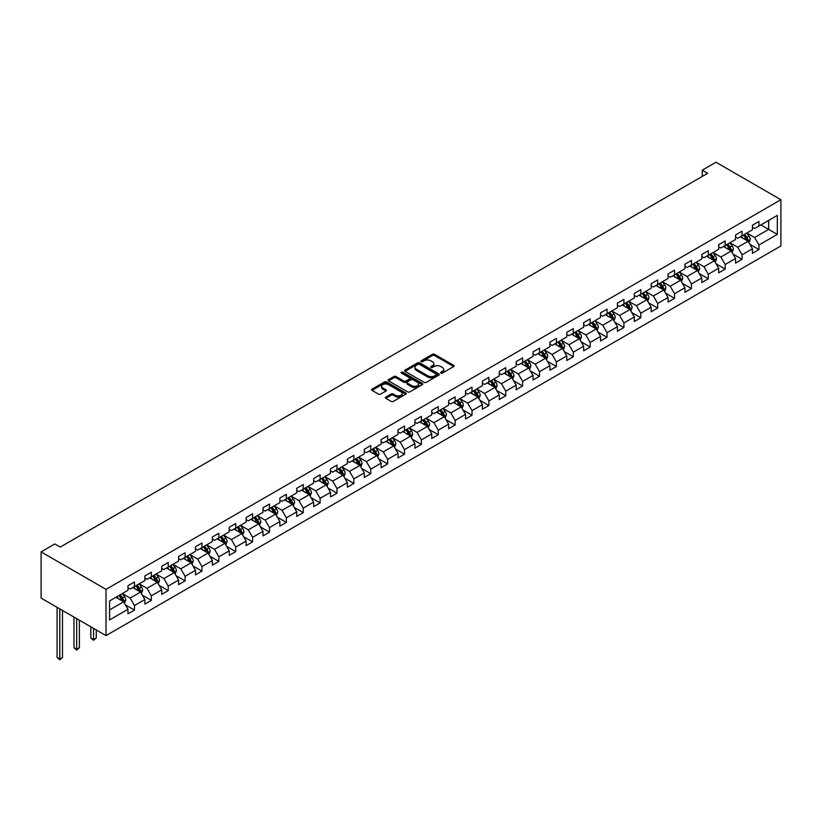 <?xml version="1.0" encoding="UTF-8"?>
<svg xmlns="http://www.w3.org/2000/svg" width="822" height="822" viewBox="0 0 822 822"><rect width="100%" height="100%" fill="white"/><g stroke="black" fill="none" stroke-linecap="round" stroke-linejoin="round"><path stroke-width="1.23" d="M440.89 373.075A1.048 0.606 0 0 0 442.38 373.075L453.662 366.561A1.5 0.863 0 0 0 454.104 365.954A1.5 0.863 0 0 0 453.662 365.338L434.55 354.303A1.5 0.863 0 0 0 432.423 354.303L421.141 360.817A1.048 0.606 0 0 0 422.621 361.67L424.09 360.827A4.809 2.774 0 0 1 430.882 360.827L432.475 361.752A4.809 2.774 0 0 1 433.882 363.714A4.809 2.774 0 0 1 432.475 365.677L431.016 366.52A1.048 0.606 0 0 0 432.506 367.372L433.965 366.53A4.809 2.774 0 0 1 440.756 366.53L442.349 367.455A4.809 2.774 0 0 1 443.757 369.417A4.809 2.774 0 0 1 442.349 371.38L440.89 372.222A1.048 0.606 0 0 0 440.89 373.075L440.89 372.222M385.806 397.098A1.5 0.863 0 0 0 385.364 397.704A1.5 0.863 0 0 0 385.806 398.321L391.169 401.413A1.5 0.863 0 0 0 393.286 401.413L405.821 394.18A1.5 0.863 0 0 0 406.263 393.574A1.5 0.863 0 0 0 405.821 392.957L386.7 381.922A1.5 0.863 0 0 0 384.583 381.922L372.047 389.155A1.5 0.863 0 0 0 371.606 389.772A1.5 0.863 0 0 0 372.047 390.378L378.531 394.118A1.5 0.863 0 0 0 380.648 394.118L386.011 391.025A1.5 0.863 0 0 0 386.453 390.409A1.5 0.863 0 0 0 386.011 389.803L382.805 387.943A4.018 2.322 0 0 1 381.624 386.309A4.018 2.322 0 0 1 384.11 384.162A4.018 2.322 0 0 1 388.487 384.665L401.064 391.93A4.018 2.322 0 0 1 402.246 393.574A4.018 2.322 0 0 1 399.759 395.711A4.018 2.322 0 0 1 395.382 395.207L393.286 393.995A1.5 0.863 0 0 0 391.169 393.995L385.806 397.098L385.806 398.321L391.169 395.248L391.169 393.995M780.9 199.725L715.983 162.253L702.245 170.185L707.66 173.308L60.253 547.082L54.838 543.959L41.1 551.891L106.017 589.364L780.9 199.725L780.9 245.953L106.017 635.591L106.017 589.364M424.193 382.353A1.5 0.863 0 0 0 426.32 382.353L438.845 375.12A1.5 0.863 0 0 0 439.287 374.503A1.5 0.863 0 0 0 438.845 373.887L419.734 362.851A1.5 0.863 0 0 0 417.607 362.851L405.071 370.085A1.5 0.863 0 0 0 404.64 370.701A1.5 0.863 0 0 0 405.071 371.318L424.193 382.353M401.835 373.301A1.048 0.606 0 0 1 402.903 373.455L402.903 372.202L422.333 383.422A1.5 0.863 0 0 1 422.775 384.038A1.5 0.863 0 0 1 422.333 384.655L409.798 391.889A1.5 0.863 0 0 1 407.681 391.889L388.559 380.853L388.559 379.62A1.5 0.863 0 0 0 388.128 380.237A1.5 0.863 0 0 0 388.559 380.853M388.559 379.62L393.923 376.527A1.5 0.863 0 0 1 396.05 376.527L403.797 380.997A1.5 0.863 0 0 0 405.924 380.997L409.479 378.952A1.5 0.863 0 0 0 409.921 378.336A1.5 0.863 0 0 0 409.479 377.719L401.413 373.065A1.048 0.606 0 0 1 402.903 372.202M125.437 604.889L134.469 610.109L134.469 605.547L144.857 599.546L144.857 604.108L151.34 600.358L151.34 595.806L161.729 589.806L161.729 594.368L168.222 590.617L168.222 586.055L178.61 580.065L178.61 584.617L185.104 580.877L185.104 576.314L195.482 570.314L195.482 574.876L201.976 571.126L201.976 566.574L212.364 560.573L212.364 565.135L218.858 561.385L218.858 556.823L229.246 550.832L229.246 555.384L235.729 551.644L235.729 547.082L246.117 541.082L246.117 545.644L252.611 541.893L252.611 537.341L262.999 531.341L262.999 535.903L269.493 532.153L269.493 527.59L279.87 521.6L279.87 526.152L286.364 522.412L286.364 517.85L296.752 511.849L296.752 516.411L303.246 512.661L303.246 508.109L313.634 502.108L313.634 506.671L320.118 502.92L320.118 498.358L330.506 492.368L330.506 496.92L336.999 493.179L336.999 488.617L347.387 482.617L347.387 487.179L353.871 483.428L353.871 478.866L364.259 472.876L364.259 477.438L370.753 473.688L370.753 469.126L381.141 463.135L381.141 467.687L387.635 463.947L387.635 459.385L398.012 453.384L398.012 457.946L404.506 454.196L404.506 449.634L414.894 443.644L414.894 448.206L421.388 444.455L421.388 439.893L431.776 433.903L431.776 438.455L438.26 434.715L438.26 430.153L448.648 424.152L448.648 428.714L455.141 424.964L455.141 420.402L465.529 414.411L465.529 418.973L472.023 415.223L472.023 410.661L482.401 404.671L482.401 409.222L488.895 405.482L488.895 400.92L499.283 394.92L499.283 399.482L505.777 395.731L505.777 391.169L516.165 385.179L516.165 389.741L522.648 385.991L522.648 381.429L533.036 375.438L533.036 379.99L539.53 376.25L539.53 371.688L549.918 365.687L549.918 370.249L556.412 366.499L556.412 361.937L566.79 355.947L566.79 360.509L573.283 356.758L573.283 352.196L583.671 346.206L583.671 350.758L590.165 347.018L590.165 342.455L600.543 336.455L600.543 341.017L607.037 337.267L607.037 332.705L617.425 326.714L617.425 331.276L623.919 327.526L623.919 322.964L634.307 316.963L634.307 321.525L640.79 317.785L640.79 313.223L651.178 307.223L651.178 311.785L657.672 308.034L657.672 303.472L668.06 297.482L668.06 302.044L674.554 298.294L674.554 293.731L684.932 287.731L684.932 292.293L691.425 288.553L691.425 283.991L701.813 277.99L701.813 282.552L708.307 278.802L708.307 274.24L718.695 268.249L718.695 272.812L725.179 269.061L725.179 264.499L735.567 258.498L735.567 263.061L742.061 259.32L742.061 254.758L752.449 248.758L752.449 253.32L758.942 249.569L758.942 245.007L777.335 234.393L777.335 215.405L768.673 220.399L768.673 229.4L777.335 234.393M134.469 610.109L127.975 613.849L127.975 609.297L109.583 619.911L109.583 600.923L127.975 590.309L127.975 585.747L134.469 581.997L134.469 586.559L144.857 580.558L144.857 575.996L151.34 572.256L151.34 576.808L161.729 570.817L161.729 566.255L168.222 562.505L168.222 567.067L178.61 561.077L178.61 556.515L185.104 552.764L185.104 557.326L195.482 551.326L195.482 546.764L201.976 543.023L201.976 547.575L212.364 541.585L212.364 537.023L218.858 533.273L218.858 537.835L229.246 531.844L229.246 527.282L235.729 523.532L235.729 528.094L246.117 522.093L246.117 517.531L252.611 513.791L252.611 518.343L262.999 512.353L262.999 507.791L269.493 504.04L269.493 508.602L279.87 502.612L279.87 498.05L286.364 494.299L286.364 498.862L296.752 492.861L296.752 488.299L303.246 484.559L303.246 489.111L313.634 483.12L313.634 478.558L320.118 474.808L320.118 479.37L330.506 473.38L330.506 468.817L336.999 465.067L336.999 469.629L347.387 463.629L347.387 459.066L353.871 455.326L353.871 459.878L364.259 453.888L364.259 449.326L370.753 445.575L370.753 450.137L381.141 444.137L381.141 439.585L387.635 435.835L387.635 440.397L398.012 434.396L398.012 429.834L404.506 426.094L404.506 430.646L414.894 424.655L414.894 420.093L421.388 416.343L421.388 420.905L431.776 414.905L431.776 410.353L438.26 406.602L438.26 411.164L448.648 405.164L448.648 400.602L455.141 396.862L455.141 401.413L465.529 395.423L465.529 390.861L472.023 387.111L472.023 391.673L482.401 385.672L482.401 381.12L488.895 377.37L488.895 381.932L499.283 375.931L499.283 371.369L505.777 367.629L505.777 372.181L516.165 366.191L516.165 361.629L522.648 357.878L522.648 362.44L533.036 356.44L533.036 351.888L539.53 348.138L539.53 352.7L549.918 346.699L549.918 342.137L556.412 338.397L556.412 342.949L566.79 336.958L566.79 332.396L573.283 328.646L573.283 333.208L583.671 327.207L583.671 322.656L590.165 318.905L590.165 323.467L600.543 317.467L600.543 312.905L607.037 309.164L607.037 313.716L617.425 307.726L617.425 303.164L623.919 299.413L623.919 303.976L634.307 297.975L634.307 293.423L640.79 289.673L640.79 294.235L651.178 288.234L651.178 283.672L657.672 279.932L657.672 284.484L668.06 278.494L668.06 273.932L674.554 270.181L674.554 274.743L684.932 268.743L684.932 264.191L691.425 260.44L691.425 265.003L701.813 259.002L701.813 254.44L708.307 250.7L708.307 255.252L718.695 249.261L718.695 244.699L725.179 240.949L725.179 245.511L735.567 239.51L735.567 234.958L742.061 231.208L742.061 235.77L752.449 229.77L752.449 225.207L758.942 221.467L758.942 226.019L777.335 215.405M132.732 587.555L140.531 592.056L130.143 598.046L122.355 593.556M127.975 587.802L130.143 589.055L134.469 586.559M130.143 598.046L134.469 605.547M140.531 592.056L144.857 599.546M149.614 577.815L157.403 582.305L147.015 588.305L139.226 583.805M144.857 578.061L147.015 579.315L151.34 576.808M147.015 588.305L151.34 595.806M157.403 582.305L161.729 589.806M166.496 568.064L174.285 572.564L163.897 578.565L156.108 574.064M161.729 568.321L163.897 569.564L168.222 567.067M163.897 578.565L168.222 586.055M174.285 572.564L178.61 580.065M183.368 558.323L191.156 562.823L180.768 568.814L172.98 564.324M178.61 558.57L180.768 559.823L185.104 557.326M180.768 568.814L185.104 576.314M191.156 562.823L195.482 570.314M200.249 548.582L208.038 553.072L197.65 559.073L189.861 554.573M195.482 548.829L197.65 550.082L201.976 547.575M197.65 559.073L201.976 566.574M208.038 553.072L212.364 560.573M217.121 538.831L224.909 543.332L214.532 549.332L206.733 544.832M212.364 539.088L214.532 540.331L218.858 537.835M214.532 549.332L218.858 556.823M224.909 543.332L229.246 550.832M234.003 529.091L241.791 533.591L231.403 539.581L223.615 535.091M229.246 529.337L231.403 530.591L235.729 528.094M231.403 539.581L235.729 547.082M241.791 533.591L246.117 541.082M250.874 519.35L258.673 523.84L248.285 529.841L240.497 525.34M246.117 519.596L248.285 520.85L252.611 518.343M248.285 529.841L252.611 537.341M258.673 523.84L262.999 531.341M267.756 509.599L275.545 514.099L265.157 520.1L257.368 515.6M262.999 509.856L265.157 511.099L269.493 508.602M265.157 520.1L269.493 527.59M275.545 514.099L279.87 521.6M284.638 499.858L292.427 504.359L282.038 510.349L274.25 505.859M279.87 500.105L282.038 501.358L286.364 498.862M282.038 510.349L286.364 517.85M292.427 504.359L296.752 511.849M301.51 490.118L309.298 494.608L298.92 500.608L291.122 496.108M296.752 490.364L298.92 491.618L303.246 489.111M298.92 500.608L303.246 508.109M309.298 494.608L313.634 502.108M318.391 480.367L326.18 484.867L315.792 490.868L308.003 486.367M313.634 480.623L315.792 481.867L320.118 479.37M315.792 490.868L320.118 498.358M326.18 484.867L330.506 492.368M335.263 470.626L343.062 475.126L332.674 481.117L324.885 476.626M330.506 470.872L332.674 472.126L336.999 469.629M332.674 481.117L336.999 488.617M343.062 475.126L347.387 482.617M352.145 460.885L359.933 465.375L349.545 471.376L341.757 466.875M347.387 461.132L349.545 462.385L353.871 459.878M349.545 471.376L353.871 478.866M359.933 465.375L364.259 472.876M369.027 451.134L376.815 455.635L366.427 461.635L358.639 457.135M364.259 451.391L366.427 452.634L370.753 450.137M366.427 461.635L370.753 469.126M376.815 455.635L381.141 463.135M385.898 441.393L393.687 445.894L383.299 451.884L375.51 447.394M381.141 441.64L383.299 442.894L387.635 440.397M383.299 451.884L387.635 459.385M393.687 445.894L398.012 453.384M402.78 431.653L410.568 436.143L400.18 442.144L392.392 437.643M398.012 431.899L400.18 433.153L404.506 430.646M400.18 442.144L404.506 449.634M410.568 436.143L414.894 443.644M419.652 421.902L427.44 426.402L417.062 432.403L409.274 427.902M414.894 422.159L417.062 423.402L421.388 420.905M417.062 432.403L421.388 439.893M427.44 426.402L431.776 433.903M436.533 412.161L444.322 416.662L433.934 422.652L426.145 418.162M431.776 412.408L433.934 413.661L438.26 411.164M433.934 422.652L438.26 430.153M444.322 416.662L448.648 424.152M453.415 402.42L461.204 406.911L450.816 412.911L443.027 408.411M448.648 402.667L450.816 403.921L455.141 401.413M450.816 412.911L455.141 420.402M461.204 406.911L465.529 414.411M470.287 392.669L478.075 397.17L467.687 403.17L459.899 398.67M465.529 392.926L467.687 394.17L472.023 391.673M467.687 403.17L472.023 410.661M478.075 397.17L482.401 404.671M487.169 382.929L494.957 387.429L484.569 393.419L476.781 388.929M482.401 383.175L484.569 384.429L488.895 381.932M484.569 393.419L488.895 400.92M494.957 387.429L499.283 394.92M504.04 373.188L511.829 377.678L501.451 383.679L493.652 379.178M499.283 373.435L501.451 374.688L505.777 372.181M501.451 383.679L505.777 391.169M511.829 377.678L516.165 385.179M520.922 363.437L528.71 367.937L518.322 373.938L510.534 369.438M516.165 363.694L518.322 364.937L522.648 362.44M518.322 373.938L522.648 381.429M528.71 367.937L533.036 375.438M537.793 353.696L545.592 358.197L535.204 364.187L527.416 359.697M533.036 353.943L535.204 355.196L539.53 352.7M535.204 364.187L539.53 371.688M545.592 358.197L549.918 365.687M554.675 343.956L562.464 348.446L552.076 354.446L544.287 349.946M549.918 344.202L552.076 345.456L556.412 342.949M552.076 354.446L556.412 361.937M562.464 348.446L566.79 355.947M571.557 334.205L579.346 338.705L568.958 344.706L561.169 340.205M566.79 334.462L568.958 335.705L573.283 333.208M568.958 344.706L573.283 352.196M579.346 338.705L583.671 346.206M588.429 324.464L596.217 328.964L585.839 334.955L578.041 330.465M583.671 324.711L585.839 325.964L590.165 323.467M585.839 334.955L590.165 342.455M596.217 328.964L600.543 336.455M605.311 314.723L613.099 319.213L602.711 325.214L594.923 320.714M600.543 314.97L602.711 316.223L607.037 313.716M602.711 325.214L607.037 332.705M613.099 319.213L617.425 326.714M622.182 304.972L629.971 309.473L619.593 315.473L611.804 310.973M617.425 305.229L619.593 306.472L623.919 303.976M619.593 315.473L623.919 322.964M629.971 309.473L634.307 316.963M639.064 295.232L646.852 299.732L636.464 305.722L628.676 301.232M634.307 295.478L636.464 296.732L640.79 294.235M636.464 305.722L640.79 313.223M646.852 299.732L651.178 307.223M655.946 285.491L663.734 289.981L653.346 295.982L645.558 291.481M651.178 285.737L653.346 286.991L657.672 284.484M653.346 295.982L657.672 303.472M663.734 289.981L668.06 297.482M672.817 275.74L680.606 280.24L670.218 286.241L662.429 281.74M668.06 275.997L670.218 277.24L674.554 274.743M670.218 286.241L674.554 293.731M680.606 280.24L684.932 287.731M689.699 265.999L697.488 270.5L687.1 276.49L679.311 272M684.932 266.246L687.1 267.499L691.425 265.003M687.1 276.49L691.425 283.991M697.488 270.5L701.813 277.99M706.571 256.259L714.359 260.749L703.981 266.749L696.183 262.249M701.813 256.505L703.981 257.748L708.307 255.252M703.981 266.749L708.307 274.24M714.359 260.749L718.695 268.249M723.452 246.508L731.241 251.008L720.853 257.009L713.064 252.508M718.695 246.764L720.853 248.008L725.179 245.511M720.853 257.009L725.179 264.499M731.241 251.008L735.567 258.498M740.324 236.767L748.123 241.267L737.735 247.258L729.946 242.767M735.567 237.013L737.735 238.267L742.061 235.77M737.735 247.258L742.061 254.758M748.123 241.267L752.449 248.758M760.884 224.899L768.673 229.4L754.606 237.517L746.818 233.016M752.449 227.273L754.606 228.516L758.942 226.019M754.606 237.517L758.942 245.007M41.1 551.891L41.1 598.108L106.017 635.591M702.245 170.185L702.245 176.422M109.583 609.914L123.649 601.796L115.861 597.296M123.649 601.796L127.975 609.297M749.9 244.36L758.942 249.569M733.029 254.101L742.061 259.32M716.147 263.841L725.179 269.061M699.275 273.592L708.307 278.802M682.394 283.333L691.425 288.553M665.512 293.074L674.554 298.294M648.64 302.825L657.672 308.034M631.758 312.565L640.79 317.785M614.887 322.306L623.919 327.526M598.005 332.057L607.037 337.267M581.123 341.798L590.165 347.018M564.252 351.539L573.283 356.758M547.37 361.29L556.412 366.499M530.498 371.03L539.53 376.25M513.616 380.771L522.648 385.991M496.745 390.522L505.777 395.731M479.863 400.263L488.895 405.482M462.981 410.003L472.023 415.223M446.11 419.754L455.141 424.964M429.228 429.495L438.26 434.715M412.356 439.236L421.388 444.455M395.474 448.987L404.506 454.196M378.593 458.727L387.635 463.947M361.721 468.468L370.753 473.688M344.839 478.219L353.871 483.428M327.968 487.96L336.999 493.179M311.086 497.7L320.118 502.92M294.214 507.451L303.246 512.661M277.333 517.192L286.364 522.412M260.451 526.933L269.493 532.153M243.579 536.684L252.611 541.893M226.697 546.424L235.729 551.644M209.826 556.165L218.858 561.385M192.944 565.916L201.976 571.126M176.062 575.657L185.104 580.877M159.191 585.398L168.222 590.617M142.309 595.149L151.34 600.358M441.311 373.229L442.349 372.623A4.809 2.774 0 0 0 443.757 370.66L443.757 369.417M433.882 363.714L433.882 364.958A4.809 2.774 0 0 1 432.475 366.92L431.437 367.526M453.662 365.338L453.662 366.561L434.55 355.546A1.5 0.863 0 0 0 432.423 355.546L421.563 361.824M438.845 373.887L438.845 375.12L419.734 364.105A1.5 0.863 0 0 0 417.607 364.105L405.092 371.328L405.071 370.085M436.194 374.935A1.048 0.606 0 0 0 436.194 374.072L419.415 364.382A1.048 0.606 0 0 0 417.925 364.382L416.384 365.276A4.809 2.774 0 0 0 414.976 367.239A4.809 2.774 0 0 0 416.384 369.201L427.851 375.818A4.809 2.774 0 0 0 434.653 375.818L436.194 374.935L436.194 376.178A1.048 0.606 0 0 0 436.503 375.757L436.503 374.503M414.976 367.239L414.976 368.482A4.809 2.774 0 0 0 416.384 370.445L416.384 369.201M436.194 376.178L434.653 377.072A4.809 2.774 0 0 1 427.851 377.072L416.384 370.445M388.58 380.863L393.923 377.771L393.923 376.527M409.921 378.336L409.921 379.579A1.5 0.863 0 0 1 409.479 380.196L405.924 382.251A1.5 0.863 0 0 1 403.797 382.251L396.05 377.771A1.5 0.863 0 0 0 393.923 377.771M402.903 373.455L422.313 384.665M411.843 385.641A4.018 2.322 0 0 0 416.22 386.145A4.018 2.322 0 0 0 418.706 384.008A4.018 2.322 0 0 0 417.525 382.364L413.096 379.805A1.5 0.863 0 0 0 410.969 379.805L407.414 381.86A1.5 0.863 0 0 0 406.972 382.477A1.5 0.863 0 0 0 407.414 383.083L411.843 385.641L411.843 386.895A4.018 2.322 0 0 0 416.22 387.398A4.018 2.322 0 0 0 418.706 385.251L418.706 384.008M406.972 382.477L406.972 383.72A1.5 0.863 0 0 0 407.414 384.336L407.414 383.083M411.843 386.895L407.414 384.336M402.246 393.574L402.246 394.817A4.018 2.322 0 0 1 399.759 396.964A4.018 2.322 0 0 1 395.382 396.461L393.286 395.248A1.5 0.863 0 0 0 391.169 395.248M381.624 386.309L381.624 387.552A4.018 2.322 0 0 0 382.805 389.196L382.805 387.943M385.991 391.036L382.805 389.196M405.821 392.957L405.821 394.18L386.7 383.175A1.5 0.863 0 0 0 384.583 383.175L372.068 390.399L372.047 389.155M748.976 242.747L750.26 239.5A4.059 2.343 -120 0 0 748.965 236.048L746.736 233.068M742.841 238.216L741.321 236.191M743.376 235.01L745.616 237.99A4.059 2.343 60 0 1 746.777 240.425L748.071 239.675A4.059 2.343 -120 0 0 746.91 237.239L744.681 234.26M743.663 234.845L746.14 238.144A2.065 1.192 60 0 1 746.51 238.781L748.071 239.675M732.094 252.488L733.378 249.251A4.059 2.343 -120 0 0 732.094 245.788L729.854 242.809M725.96 247.956L724.449 245.932M726.504 244.751L728.734 247.73A4.059 2.343 60 0 1 729.895 250.165L731.19 249.415A4.059 2.343 -120 0 0 730.028 246.98L727.799 244M726.782 244.586L729.258 247.895A2.065 1.192 60 0 1 729.638 248.521L731.19 249.415M715.222 262.228L716.507 258.992A4.059 2.343 -120 0 0 715.212 255.539L712.982 252.56M709.088 257.707L707.567 255.683M709.622 254.491L711.862 257.471A4.059 2.343 60 0 1 713.013 259.916L714.318 259.166A4.059 2.343 -120 0 0 713.157 256.721L710.927 253.741M709.91 254.327L712.386 257.635A2.065 1.192 60 0 1 712.756 258.262L714.318 259.166M698.34 271.979L699.625 268.732A4.059 2.343 -120 0 0 698.33 265.28L696.1 262.3M692.206 267.448L690.696 265.424M692.751 264.242L694.98 267.222A4.059 2.343 60 0 1 696.142 269.657L697.436 268.907A4.059 2.343 -120 0 0 696.275 266.472L694.045 263.492M693.028 264.078L695.504 267.376A2.065 1.192 60 0 1 695.885 268.013L697.436 268.907M681.459 281.72L682.753 278.483A4.059 2.343 -120 0 0 681.459 275.031L679.219 272.041M675.335 277.189L673.814 275.165M675.869 273.983L678.099 276.963A4.059 2.343 60 0 1 679.26 279.398L680.565 278.648A4.059 2.343 -120 0 0 679.404 276.213L677.164 273.233M676.157 273.818L678.633 277.127A2.065 1.192 60 0 1 679.003 277.754L680.565 278.648M664.587 291.461L665.871 288.224A4.059 2.343 -120 0 0 664.577 284.772L662.347 281.792M658.453 286.94L656.932 284.915M658.987 283.724L661.227 286.703A4.059 2.343 60 0 1 662.388 289.149L663.683 288.399A4.059 2.343 -120 0 0 662.522 285.953L660.292 282.974M659.275 283.559L661.751 286.868A2.065 1.192 60 0 1 662.131 287.495L663.683 288.399M647.705 301.212L649 297.965A4.059 2.343 -120 0 0 647.705 294.512L645.465 291.533M641.571 296.68L640.061 294.656M642.116 293.475L644.345 296.454A4.059 2.343 60 0 1 645.506 298.889L646.801 298.139A4.059 2.343 -120 0 0 645.65 295.704L643.41 292.724M642.393 293.31L644.869 296.608A2.065 1.192 60 0 1 645.249 297.245L646.801 298.139M630.834 310.952L632.118 307.716A4.059 2.343 -120 0 0 630.823 304.263L628.594 301.273M624.699 306.421L623.179 304.397M625.234 303.215L627.474 306.195A4.059 2.343 60 0 1 628.635 308.63L629.929 307.88A4.059 2.343 -120 0 0 628.768 305.445L626.539 302.465M625.521 303.051L627.998 306.359A2.065 1.192 60 0 1 628.368 306.986L629.929 307.88M613.952 320.693L615.236 317.456A4.059 2.343 -120 0 0 613.942 314.004L611.712 311.024M607.818 316.172L606.307 314.148M608.362 312.956L610.592 315.936A4.059 2.343 60 0 1 611.753 318.381L613.048 317.631A4.059 2.343 -120 0 0 611.887 315.186L609.657 312.206M608.64 312.792L611.116 316.1A2.065 1.192 60 0 1 611.496 316.727L613.048 317.631M597.08 330.444L598.365 327.197A4.059 2.343 -120 0 0 597.07 323.745L594.84 320.765M590.946 325.913L589.425 323.889M591.48 322.707L593.71 325.687A4.059 2.343 60 0 1 594.871 328.122L596.176 327.372A4.059 2.343 -120 0 0 595.015 324.937L592.775 321.957M591.768 322.543L594.244 325.851A2.065 1.192 60 0 1 594.614 326.478L596.176 327.372M580.198 340.185L581.483 336.948A4.059 2.343 -120 0 0 580.188 333.496L577.958 330.506M574.064 335.653L572.544 333.629M574.609 332.448L576.839 335.427A4.059 2.343 60 0 1 578 337.863L579.294 337.112A4.059 2.343 -120 0 0 578.133 334.677L575.903 331.698M574.886 332.283L577.363 335.592A2.065 1.192 60 0 1 577.743 336.219L579.294 337.112M563.317 349.925L564.611 346.689A4.059 2.343 -120 0 0 563.317 343.236L561.077 340.257M557.182 345.404L555.672 343.38M557.727 342.188L559.957 345.168A4.059 2.343 60 0 1 561.118 347.614L562.423 346.863A4.059 2.343 -120 0 0 561.262 344.418L559.022 341.438M558.004 342.024L560.491 345.332A2.065 1.192 60 0 1 560.861 345.959L562.423 346.863M546.445 359.676L547.729 356.429A4.059 2.343 -120 0 0 546.435 352.977L544.205 349.997M540.311 355.145L538.79 353.121M540.845 351.939L543.085 354.919A4.059 2.343 60 0 1 544.246 357.354L545.541 356.604A4.059 2.343 -120 0 0 544.38 354.169L542.15 351.189M541.133 351.775L543.609 355.083A2.065 1.192 60 0 1 543.979 355.71L545.541 356.604M529.563 369.417L530.848 366.18A4.059 2.343 -120 0 0 529.553 362.728L527.323 359.738M523.429 364.886L521.919 362.862M523.974 361.68L526.203 364.66A4.059 2.343 60 0 1 527.364 367.095L528.659 366.345A4.059 2.343 -120 0 0 527.498 363.91L525.268 360.93M524.251 361.516L526.727 364.824A2.065 1.192 60 0 1 527.108 365.451L528.659 366.345M512.692 379.158L513.976 375.921A4.059 2.343 -120 0 0 512.681 372.469L510.452 369.489M506.558 374.637L505.037 372.613M507.092 371.421L509.321 374.4A4.059 2.343 60 0 1 510.483 376.846L511.787 376.096A4.059 2.343 -120 0 0 510.626 373.65L508.397 370.671M507.38 371.256L509.856 374.565A2.065 1.192 60 0 1 510.226 375.192L511.787 376.096M495.81 388.909L497.094 385.662A4.059 2.343 -120 0 0 495.8 382.209L493.57 379.23M489.676 384.377L488.165 382.353M490.22 381.172L492.45 384.151A4.059 2.343 60 0 1 493.611 386.587L494.906 385.837A4.059 2.343 -120 0 0 493.745 383.401L491.515 380.422M490.498 381.007L492.974 384.316A2.065 1.192 60 0 1 493.354 384.943L494.906 385.837M478.928 398.649L480.223 395.413A4.059 2.343 -120 0 0 478.928 391.96L476.688 388.97M472.804 394.118L471.283 392.094M473.338 390.912L475.568 393.892A4.059 2.343 60 0 1 476.729 396.327L478.034 395.577A4.059 2.343 -120 0 0 476.873 393.142L474.633 390.162M473.616 390.748L476.102 394.057A2.065 1.192 60 0 1 476.472 394.683L478.034 395.577M462.056 408.39L463.341 405.154A4.059 2.343 -120 0 0 462.046 401.701L459.817 398.721M455.922 403.869L454.402 401.845M456.457 400.653L458.697 403.633A4.059 2.343 60 0 1 459.858 406.078L461.152 405.328A4.059 2.343 -120 0 0 459.991 402.883L457.762 399.903M456.744 400.489L459.221 403.797A2.065 1.192 60 0 1 459.601 404.424L461.152 405.328M445.175 418.141L446.459 414.894A4.059 2.343 -120 0 0 445.175 411.442L442.935 408.462M439.04 413.61L437.53 411.586M439.585 410.404L441.815 413.384A4.059 2.343 60 0 1 442.976 415.819L444.27 415.069A4.059 2.343 -120 0 0 443.12 412.634L440.88 409.654M439.862 410.24L442.339 413.548A2.065 1.192 60 0 1 442.719 414.175L444.27 415.069M428.303 427.882L429.587 424.645A4.059 2.343 -120 0 0 428.293 421.193L426.063 418.203M422.169 423.351L420.648 421.326M422.703 420.145L424.943 423.125A4.059 2.343 60 0 1 426.104 425.56L427.399 424.81A4.059 2.343 -120 0 0 426.238 422.374L424.008 419.395M422.991 419.98L425.467 423.289A2.065 1.192 60 0 1 425.837 423.916L427.399 424.81M411.421 437.623L412.706 434.386A4.059 2.343 -120 0 0 411.411 430.934L409.181 427.954M405.287 433.102L403.777 431.077M405.832 429.885L408.061 432.865A4.059 2.343 60 0 1 409.222 435.311L410.517 434.561A4.059 2.343 -120 0 0 409.356 432.115L407.126 429.135M406.109 429.721L408.585 433.03A2.065 1.192 60 0 1 408.966 433.656L410.517 434.561M394.539 447.374L395.834 444.127A4.059 2.343 -120 0 0 394.539 440.674L392.3 437.694M388.416 442.842L386.895 440.818M388.95 439.636L391.18 442.616A4.059 2.343 60 0 1 392.341 445.051L393.646 444.301A4.059 2.343 -120 0 0 392.484 441.866L390.245 438.886M389.238 439.472L391.714 442.781A2.065 1.192 60 0 1 392.084 443.407L393.646 444.301M377.668 457.114L378.952 453.878A4.059 2.343 -120 0 0 377.658 450.425L375.428 447.435M371.534 452.593L370.013 450.559M372.068 449.377L374.308 452.357A4.059 2.343 60 0 1 375.469 454.792L376.764 454.042A4.059 2.343 -120 0 0 375.603 451.607L373.373 448.627M372.356 449.213L374.832 452.521A2.065 1.192 60 0 1 375.212 453.148L376.764 454.042M360.786 466.855L362.081 463.618A4.059 2.343 -120 0 0 360.786 460.166L358.546 457.186M354.652 462.334L353.141 460.31M355.196 459.118L357.426 462.098A4.059 2.343 60 0 1 358.587 464.543L359.892 463.793A4.059 2.343 -120 0 0 358.731 461.348L356.491 458.368M355.474 458.953L357.95 462.262A2.065 1.192 60 0 1 358.33 462.889L359.892 463.793M343.915 476.606L345.199 473.359A4.059 2.343 -120 0 0 343.904 469.907L341.675 466.927M337.78 472.075L336.26 470.05M338.315 468.869L340.555 471.849A4.059 2.343 60 0 1 341.716 474.284L343.01 473.534A4.059 2.343 -120 0 0 341.849 471.098L339.62 468.119M338.602 468.704L341.079 472.013A2.065 1.192 60 0 1 341.449 472.64L343.01 473.534M327.033 486.347L328.317 483.11A4.059 2.343 -120 0 0 327.022 479.658L324.793 476.678M320.899 481.826L319.388 479.791M321.443 478.61L323.673 481.589A4.059 2.343 60 0 1 324.834 484.024L326.128 483.274A4.059 2.343 -120 0 0 324.967 480.839L322.738 477.859M321.721 478.445L324.197 481.754A2.065 1.192 60 0 1 324.577 482.38L326.128 483.274M310.161 496.098L311.446 492.851A4.059 2.343 -120 0 0 310.151 489.398L307.921 486.418M304.027 491.566L302.506 489.542M304.561 488.35L306.791 491.33A4.059 2.343 60 0 1 307.952 493.775L309.257 493.025A4.059 2.343 -120 0 0 308.096 490.58L305.856 487.6M304.849 488.186L307.325 491.494A2.065 1.192 60 0 1 307.695 492.121L309.257 493.025M293.279 505.838L294.564 502.591A4.059 2.343 -120 0 0 293.269 499.139L291.039 496.159M287.145 501.307L285.635 499.283M287.69 498.101L289.919 501.081A4.059 2.343 60 0 1 291.08 503.516L292.375 502.766A4.059 2.343 -120 0 0 291.214 500.331L288.984 497.351M287.967 497.937L290.443 501.245A2.065 1.192 60 0 1 290.824 501.872L292.375 502.766M276.398 515.579L277.692 512.342A4.059 2.343 -120 0 0 276.398 508.89L274.158 505.91M270.274 511.058L268.753 509.024M270.808 507.842L273.038 510.822A4.059 2.343 60 0 1 274.199 513.257L275.504 512.507A4.059 2.343 -120 0 0 274.343 510.072L272.103 507.092M271.085 507.677L273.572 510.986A2.065 1.192 60 0 1 273.942 511.613L275.504 512.507M259.526 525.33L260.81 522.083A4.059 2.343 -120 0 0 259.516 518.631L257.286 515.651M253.392 520.799L251.871 518.774M253.926 517.583L256.166 520.562A4.059 2.343 60 0 1 257.327 523.008L258.622 522.258A4.059 2.343 -120 0 0 257.461 519.812L255.231 516.833M254.214 517.418L256.69 520.727A2.065 1.192 60 0 1 257.07 521.354L258.622 522.258M242.644 535.071L243.929 531.824A4.059 2.343 -120 0 0 242.644 528.371L240.404 525.392M236.51 530.539L235 528.515M237.055 527.334L239.284 530.313A4.059 2.343 60 0 1 240.445 532.748L241.74 531.998A4.059 2.343 -120 0 0 240.579 529.563L238.349 526.583M237.332 527.169L239.808 530.478A2.065 1.192 60 0 1 240.188 531.104L241.74 531.998M225.773 544.811L227.057 541.575A4.059 2.343 -120 0 0 225.762 538.122L223.533 535.143M219.638 540.29L218.118 538.256M220.173 537.074L222.413 540.054A4.059 2.343 60 0 1 223.563 542.489L224.868 541.739A4.059 2.343 -120 0 0 223.707 539.304L221.478 536.324M220.46 536.91L222.937 540.218A2.065 1.192 60 0 1 223.307 540.845L224.868 541.739M208.891 554.562L210.175 551.315A4.059 2.343 -120 0 0 208.88 547.863L206.651 544.883M202.757 550.031L201.246 548.007M203.301 546.815L205.531 549.795A4.059 2.343 60 0 1 206.692 552.24L207.987 551.49A4.059 2.343 -120 0 0 206.825 549.045L204.596 546.065M203.579 546.651L206.055 549.959A2.065 1.192 60 0 1 206.435 550.586L207.987 551.49M192.009 564.303L193.304 561.056A4.059 2.343 -120 0 0 192.009 557.604L189.769 554.624M185.885 559.772L184.364 557.748M186.419 556.566L188.649 559.546A4.059 2.343 60 0 1 189.81 561.981L191.115 561.231A4.059 2.343 -120 0 0 189.954 558.796L187.714 555.816M186.707 556.402L189.183 559.71A2.065 1.192 60 0 1 189.553 560.337L191.115 561.231M175.137 574.044L176.422 570.807A4.059 2.343 -120 0 0 175.127 567.355L172.897 564.375M169.003 569.523L167.483 567.499M169.538 566.307L171.777 569.286A4.059 2.343 60 0 1 172.939 571.722L174.233 570.971A4.059 2.343 -120 0 0 173.072 568.536L170.842 565.557M169.825 566.142L172.301 569.451A2.065 1.192 60 0 1 172.682 570.078L174.233 570.971M158.256 583.795L159.55 580.548A4.059 2.343 -120 0 0 158.256 577.095L156.016 574.116M152.121 579.263L150.611 577.239M152.666 576.047L154.896 579.027A4.059 2.343 60 0 1 156.057 581.473L157.362 580.722A4.059 2.343 -120 0 0 156.201 578.277L153.961 575.297M152.943 575.883L155.42 579.191A2.065 1.192 60 0 1 155.8 579.818L157.362 580.722M93.554 628.398L93.554 639.578L96.256 638.016L96.256 629.96M96.256 638.016L93.554 640.266L90.841 638.016L90.841 626.837M90.841 638.016L93.554 639.578L93.554 640.266M141.384 593.535L142.668 590.288A4.059 2.343 -120 0 0 141.374 586.836L139.144 583.856M135.25 589.004L133.729 586.98M135.784 585.798L138.024 588.778A4.059 2.343 60 0 1 139.185 591.213L140.48 590.463A4.059 2.343 -120 0 0 139.319 588.028L137.089 585.048M136.072 585.634L138.548 588.942A2.065 1.192 60 0 1 138.918 589.569L140.48 590.463M76.672 618.647L76.672 649.318L79.374 647.757L79.374 620.209M79.374 647.757L76.672 650.007L73.97 647.757L73.97 617.086M73.97 647.757L76.672 649.318L76.672 650.007M124.502 603.276L125.787 600.039A4.059 2.343 -120 0 0 124.492 596.587L122.262 593.607M118.368 598.755L116.858 596.731M118.913 595.539L121.142 598.519A4.059 2.343 60 0 1 122.303 600.954L123.598 600.214A4.059 2.343 -120 0 0 122.437 597.769L120.207 594.789M119.19 595.375L121.666 598.683A2.065 1.192 60 0 1 122.046 599.31L123.598 600.214M59.79 608.907L59.79 659.069L62.503 657.508L62.503 610.469M62.503 657.508L59.79 659.747L57.088 657.508L57.088 607.345M57.088 657.508L59.79 659.069L59.79 659.747M442.349 372.623L442.349 371.38M431.016 367.372L431.016 366.52M432.475 366.92L432.475 365.677M421.141 361.67L421.141 360.817M432.423 355.546L432.423 354.303M434.55 355.546L434.55 354.303M417.607 364.105L417.607 362.851M419.734 364.105L419.734 362.851M427.851 377.072L427.851 375.818M434.653 377.072L434.653 375.818M396.05 377.771L396.05 376.527M403.797 382.251L403.797 380.997M405.924 382.251L405.924 380.997M409.479 380.196L409.479 378.952M422.333 384.655L422.333 383.422M393.286 395.248L393.286 393.995M395.382 396.461L395.382 395.207M386.011 391.025L386.011 389.803M384.583 383.175L384.583 381.922M386.7 383.175L386.7 381.922M747.722 241.031L750.229 239.582M746.91 237.239L748.965 236.048M744.023 238.904L745.616 237.99M730.84 250.772L733.358 249.323M730.028 246.98L732.094 245.788M727.151 248.645L728.734 247.73M713.958 260.523L716.476 259.064M713.157 256.721L715.212 255.539M710.27 258.385L711.862 257.471M697.087 270.263L699.604 268.815M696.275 266.472L698.33 265.28M693.398 268.136L694.98 267.222M680.205 280.004L682.722 278.555M679.404 276.213L681.459 275.031M676.516 277.877L678.099 276.963M663.333 289.755L665.851 288.296M662.522 285.953L664.577 284.772M659.634 287.618L661.227 286.703M646.452 299.496L648.969 298.047M645.65 295.704L647.705 294.512M642.763 297.369L644.345 296.454M629.58 309.247L632.087 307.788M628.768 305.445L630.823 304.263M625.881 307.109L627.474 306.195M612.698 318.987L615.216 317.539M611.887 315.186L613.942 314.004M609.01 316.85L610.592 315.936M595.816 328.728L598.334 327.279M595.015 324.937L597.07 323.745M592.128 326.601L593.71 325.687M578.945 338.479L581.462 337.02M578.133 334.677L580.188 333.496M575.256 336.342L576.839 335.427M562.063 348.22L564.58 346.771M561.262 344.418L563.317 343.236M558.374 346.083L559.957 345.168M545.192 357.96L547.699 356.512M544.38 354.169L546.435 352.977M541.493 355.834L543.085 354.919M528.31 367.711L530.827 366.252M527.498 363.91L529.553 362.728M524.621 365.574L526.203 364.66M511.428 377.452L513.945 376.003M510.626 373.65L512.681 372.469M507.739 375.315L509.321 374.4M494.556 387.193L497.074 385.744M493.745 383.401L495.8 382.209M490.868 385.066L492.45 384.151M477.674 396.944L480.192 395.485M476.873 393.142L478.928 391.96M473.986 394.807L475.568 393.892M460.803 406.685L463.31 405.236M459.991 402.883L462.046 401.701M457.104 404.547L458.697 403.633M443.921 416.425L446.438 414.976M443.12 412.634L445.175 411.442M440.232 414.298L441.815 413.384M427.05 426.176L429.557 424.717M426.238 422.374L428.293 421.193M423.351 424.039L424.943 423.125M410.168 435.917L412.685 434.468M409.356 432.115L411.411 430.934M406.479 433.78L408.061 432.865M393.286 445.658L395.803 444.209M392.484 441.866L394.539 440.674M389.597 443.531L391.18 442.616M376.414 455.409L378.932 453.95M375.603 451.607L377.658 450.425M372.715 453.271L374.308 452.357M359.533 465.149L362.05 463.7M358.731 461.348L360.786 460.166M355.844 463.012L357.426 462.098M342.661 474.89L345.168 473.441M341.849 471.098L343.904 469.907M338.962 472.763L340.555 471.849M325.779 484.641L328.297 483.182M324.967 480.839L327.022 479.658M322.09 482.504L323.673 481.589M308.897 494.382L311.415 492.933M308.096 490.58L310.151 489.398M305.209 492.255L306.791 491.33M292.026 504.122L294.543 502.674M291.214 500.331L293.269 499.139M288.337 501.995L289.919 501.081M275.144 513.873L277.661 512.414M274.343 510.072L276.398 508.89M271.455 511.736L273.038 510.822M258.272 523.614L260.78 522.165M257.461 519.812L259.516 518.631M254.573 521.487L256.166 520.562M241.391 533.355L243.908 531.906M240.579 529.563L242.644 528.371M237.702 531.228L239.284 530.313M224.509 543.106L227.026 541.647M223.707 539.304L225.762 538.122M220.82 540.968L222.413 540.054M207.637 552.846L210.155 551.398M206.825 549.045L208.88 547.863M203.948 550.719L205.531 549.795M190.755 562.587L193.273 561.138M189.954 558.796L192.009 557.604M187.067 560.46L188.649 559.546M173.884 572.338L176.401 570.879M173.072 568.536L175.127 567.355M170.185 570.201L171.777 569.286M157.002 582.079L159.519 580.63M156.201 578.277L158.256 577.095M153.313 579.952L154.896 579.027M140.13 591.819L142.638 590.371M139.319 588.028L141.374 586.836M136.431 589.693L138.024 588.778M123.249 601.57L125.766 600.111M122.437 597.769L124.492 596.587M119.56 599.433L121.142 598.519"/></g></svg>
